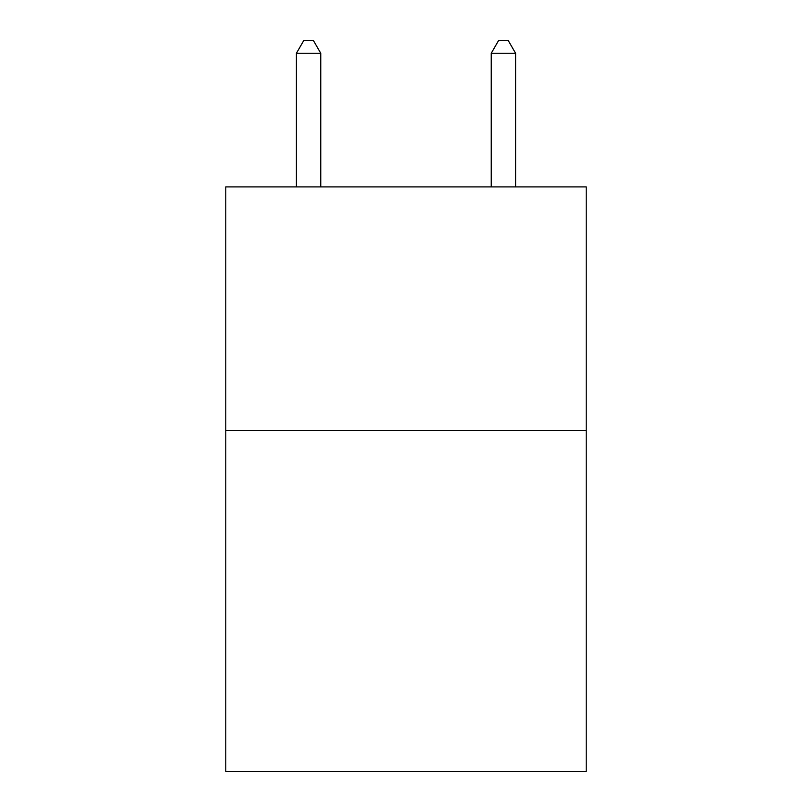 <?xml version="1.0" encoding="UTF-8"?>
<svg xmlns="http://www.w3.org/2000/svg" width="812" height="812" viewBox="0 0 812 812"><rect width="100%" height="100%" fill="white"/><g stroke="black" fill="none" stroke-linecap="round" stroke-linejoin="round"><path stroke-width="1.22" d="M586.213 430.451L586.213 771.4L225.787 771.4L225.787 186.912L586.213 186.912L586.213 430.451L225.787 430.451M320.76 186.912L320.76 53.267L296.41 53.267L296.41 186.912M296.41 53.267L303.718 40.6L313.452 40.6L320.76 53.267M515.59 186.912L515.59 53.267L491.24 53.267L491.24 186.912M491.24 53.267L498.548 40.6L508.282 40.6L515.59 53.267"/></g></svg>
